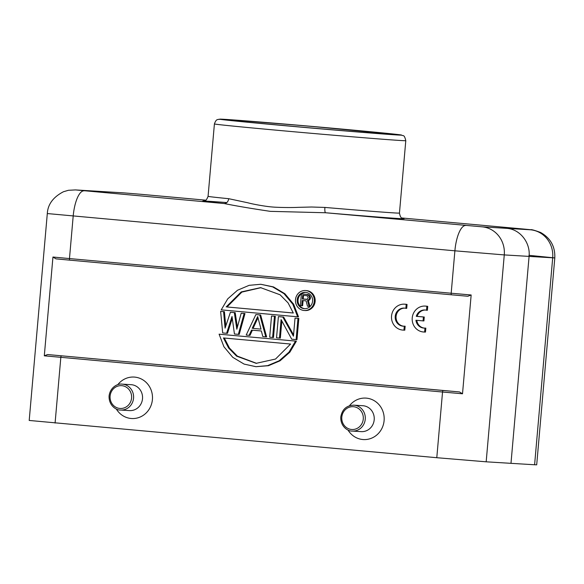 <?xml version="1.0" encoding="UTF-8"?>
<svg xmlns="http://www.w3.org/2000/svg" width="584" height="584" viewBox="0 0 584 584"><rect width="100%" height="100%" fill="white"/><g stroke="black" fill="none" stroke-linecap="round" stroke-linejoin="round"><path stroke-width="0.88" d="M425.4 310.024A9.067 8.556 -86.5 0 0 417.137 316.367L416.275 316.324A9.067 8.556 93.5 0 1 424.969 309.987A9.067 8.556 93.5 0 1 426.532 310.235L427.393 310.286L427.736 306.359L426.875 306.308A12.979 12.242 -86.5 0 0 425.21 306.082A12.979 12.242 -86.5 0 0 412.202 318.295A12.979 12.242 -86.5 0 0 423.634 331.997L424.488 332.048A12.979 12.242 -86.5 0 0 425.488 332.062L424.626 332.011L424.969 328.106M423.634 331.997A12.979 12.242 -86.5 0 0 424.626 332.011M427.736 306.359A12.979 12.242 -86.5 0 0 426.072 306.133L425.21 306.082M425.831 328.135L424.969 328.077A9.067 8.556 93.5 0 1 423.867 328.084A9.067 8.556 93.5 0 1 415.932 320.244M425.488 332.062L425.831 328.164M416.801 320.317A9.067 8.556 -86.5 0 0 424.298 328.099M423.407 316.973L424.269 317.024L423.926 320.937L423.064 320.886L423.407 316.973L416.326 316.331M415.969 320.244L423.064 320.886M424.269 317.024L417.18 316.382M426.532 310.235L426.875 306.308M402.945 330.091L403.807 330.142A12.979 12.242 -86.5 0 0 404.807 330.164L405.15 326.23L404.289 326.179A9.067 8.556 93.5 0 1 403.186 326.186A9.067 8.556 93.5 0 1 395.2 316.616A9.067 8.556 93.5 0 1 404.289 308.089A9.067 8.556 93.5 0 1 405.851 308.337L406.194 304.403A12.979 12.242 -86.5 0 0 404.529 304.176A12.979 12.242 -86.5 0 0 391.514 316.389A12.979 12.242 -86.5 0 0 402.945 330.091A12.979 12.242 -86.5 0 0 403.945 330.113L404.289 326.208M404.807 330.164L403.945 330.113M405.851 308.337L406.712 308.388L407.055 304.454L406.194 304.403M407.055 304.454A12.979 12.242 -86.5 0 0 405.391 304.235L404.529 304.176M404.719 308.126A9.067 8.556 -86.5 0 0 396.061 316.667A9.067 8.556 -86.5 0 0 403.617 326.201M303.527 295.38L303.206 299.074L306.761 299.395M302.344 299.015L307.396 299.227L308.257 297.307L307.009 295.701L302.665 295.307L302.344 299.015L303.206 299.074M301.76 305.702L300.388 305.578L301.402 293.942L306.892 294.438L308.863 295.613L309.629 297.431L309.243 299.147L307.512 300.483L309.075 306.366L307.476 306.22L306.104 300.855L302.213 300.504L301.76 305.702L302.622 305.753L303.074 300.585M309.075 306.366L309.936 306.418L308.374 300.541L309.337 300.125L310.403 298.475L309.724 295.672L307.753 294.489L301.402 293.942M307.512 300.483L308.374 300.541M308.476 300.074L309.337 300.125M309.243 299.147L310.104 299.198M309.542 298.424L310.403 298.475M309.629 297.431L310.484 297.482M309.462 296.672L310.323 296.723M308.863 295.613L309.724 295.672M308.016 294.789L308.878 294.84M306.892 294.438L307.753 294.489M304.819 308.688A8.176 7.716 93.5 0 1 298.044 300.096A8.176 7.716 93.5 0 1 305.812 292.387M312.571 301.213A8.176 7.716 -86.5 0 0 305.381 292.35A8.176 7.716 -86.5 0 0 297.183 300.045A8.176 7.716 -86.5 0 0 304.388 308.673A8.176 7.716 -86.5 0 0 312.571 301.213M314.272 301.366A9.994 9.424 93.5 0 1 304.279 310.491A9.994 9.424 93.5 0 1 295.475 299.942A9.994 9.424 93.5 0 1 305.498 290.533A9.994 9.424 93.5 0 1 314.272 301.366M304.279 310.491L305.14 310.542A9.994 9.424 -86.5 0 0 315.134 301.417A9.994 9.424 -86.5 0 0 306.352 290.591L305.498 290.533M261.026 287.671L241.864 292.095L227.015 306.972L293.292 312.988M227.015 306.972L293.299 313.017L288.094 302.906L280.094 294.789L260.595 287.642L241.221 291.927L226.154 306.921M221.227 309.863L227.731 298.855L237.513 290.248L249.142 285.328L260.8 284.277L272.655 286.883L283.999 293.664L292.81 304.198L297.643 316.798L221.227 309.863M297.643 316.798L298.504 316.849L293.672 304.249L284.861 293.716L273.516 286.934L260.8 284.277M256.58 363.35L237.323 356.101L229.446 348.035L224.307 338.034M290.584 344.049L223.438 337.953L228.651 348.071L236.644 356.182L256.15 363.328L275.524 359.043L290.584 344.049M295.519 341.107L289.014 352.123L279.232 360.729L267.603 365.642L255.945 366.694L244.083 364.087L232.746 357.313L223.935 346.772L219.095 334.172L296.38 341.166L219.095 334.172M255.945 366.694L268.465 365.701L280.094 360.781L289.876 352.174L296.38 341.166M220.628 311.374L223.562 311.637L225.081 328.15L230.417 312.257L234.337 312.615L236.827 329.215L241.185 313.236L244.127 313.506L238.352 334.355L234.439 334.004L232.023 316.499L226.607 333.289L222.686 332.931L220.628 311.374L224.424 311.688L225.752 326.149M238.352 334.355L239.214 334.406L244.988 313.557L241.185 313.236M244.127 313.506L244.988 313.557M237.381 327.201L235.199 312.666L230.417 312.257M234.337 312.615L235.199 312.666M223.562 311.637L224.424 311.688M232.286 318.404L227.468 333.34L226.607 333.289M253.062 328.391L261.012 329.135L253.062 328.391L257.997 317.769M261.012 329.135L257.675 316.557L252.2 328.339M265.764 336.844L262.829 336.581L261.347 330.989L251.551 330.099L249.12 335.333L246.185 335.07L255.872 314.572L259.792 314.929L265.764 336.844L266.625 336.895L260.647 314.98L259.792 314.929M249.12 335.333L249.981 335.384L252.405 330.172M260.647 314.98L255.872 314.572M272.618 337.464L274.473 316.258L271.538 315.995L269.684 337.202L272.618 337.464L273.48 337.523L275.334 316.309L271.538 315.995M274.473 316.258L275.334 316.309M279.473 338.092L281.094 319.587L291.708 339.202L296.117 339.603L297.971 318.389L295.037 318.127L293.453 336.172L282.795 317.017L278.393 316.616L276.531 337.822L280.335 338.143L281.838 320.966M296.117 339.603L296.979 339.654L298.833 318.448L295.037 318.127M297.971 318.389L298.833 318.448M293.569 334.88L283.656 317.068L278.393 316.616M282.795 317.017L283.656 317.068M403.274 218.518C402.486 217.409 400.821 219.832 399.456 213.08A96.061 0.891 5 0 1 324.908 207.429L311.579 207.013L297.957 207.349C291.182 207.721 277.042 207.495 271.553 206.926C265.91 206.488 253.157 204.276 247.981 202.816L228.731 198.699C228.169 201.757 226.665 203.371 224.219 203.546C236.25 205.977 251.616 208.576 270.304 211.35L325.602 212.751A101.251 0.942 5 0 0 403.099 218.474M282.583 125.421A84.118 0.781 -175 0 1 226.68 119.793A84.118 0.781 -175 0 1 310.535 126.341A84.118 0.781 -175 0 1 394.258 134.459A84.118 0.781 -175 0 1 282.583 125.421M528.914 255.325L554.8 257.931C555.26 246.536 550.508 238.046 540.558 232.454C534.418 230.227 531.155 229.322 530.754 229.731L522.658 228.95A25.959 8.621 -84.8 0 0 522.571 228.943L530.498 229.789L506.956 228.366C520.023 229.264 530.564 242.645 529.082 256.449L510.985 463.338L534.601 464.762L536.696 464.827L554.8 257.931L504.269 254.916L486.173 461.813L510.985 463.338M352.262 431.08L361.219 431.627A12.979 12.242 -86.5 0 0 374.227 419.421A12.979 12.242 -86.5 0 0 362.795 405.712L353.846 405.172A12.979 12.242 93.5 0 1 365.277 418.874A12.979 12.242 93.5 0 1 352.262 431.08C348.057 431.415 340.399 426.649 340.771 417.02C342.129 409.384 346.487 405.442 353.846 405.172M347.991 429.992A20.768 19.593 -86.5 0 0 376.716 435.051A20.768 19.593 -86.5 0 0 378.6 404.208A20.768 19.593 -86.5 0 0 349.473 405.734M120.574 410.048L129.524 410.596A12.979 12.242 -86.5 0 0 142.511 398.748A12.979 12.242 -86.5 0 0 131.108 384.681L122.151 384.133A12.979 12.242 93.5 0 1 133.553 398.2A12.979 12.242 93.5 0 1 120.574 410.048C116.362 410.384 108.704 405.617 109.077 395.981C110.193 387.104 117.829 383.374 122.151 384.133M116.296 408.961A20.768 19.593 -86.5 0 0 145.022 414.012A20.768 19.593 -86.5 0 0 146.905 383.17A20.768 19.593 -86.5 0 0 117.778 384.695M467.872 296.256L451.556 294.81A1.555 0.518 -84.8 0 0 451.563 294.81L467.872 296.256L471.157 294.986L462.513 393.784L459.499 391.944L47.581 354.546L44.304 355.817L52.947 257.026L55.955 258.858L69.846 260.157A1.555 0.518 95.2 0 0 69.854 260.157L55.955 258.858M506.956 228.366L482.223 226.84A25.959 24.411 93.5 0 1 504.269 254.916L454.892 250.813L47.304 213.554L29.2 420.451L436.788 457.71L486.173 461.813M98.966 191.34L75.424 189.924A25.959 24.564 93.4 0 1 76.124 189.975L123.742 192.873A25.959 24.411 -86.5 0 1 124.407 192.924L140.861 194.289A25.959 8.621 95.2 0 1 140.948 194.297L123.742 192.873M324.908 207.429A5.19 1.153 -85.1 0 0 325.602 212.751L482.223 226.84M203.371 201.027C204.342 200.071 205.553 202.75 208.072 196.341A96.061 0.891 5 0 0 228.731 198.699M226.796 202.575A101.251 0.942 5 0 0 224.219 203.546L76.124 189.975M399.456 213.08L405.792 140.671A96.061 0.891 -175 0 1 278.254 130.356A96.061 0.891 -175 0 1 214.408 123.925L208.072 196.341M225.497 119.392A90.863 0.839 -175 0 1 379.907 132.648A90.863 0.839 -175 0 1 326.259 129.334A90.863 0.839 -175 0 1 225.497 119.392M534.601 464.762L552.698 257.865A25.959 24.564 -86.6 0 0 530.498 229.789M341.808 417.122A11.425 10.775 93.5 0 1 358.766 408.727A11.425 10.775 93.5 0 1 357.043 428.437A11.425 10.775 93.5 0 1 341.808 417.122M110.113 396.083A11.425 10.775 93.5 0 1 127.078 387.696A11.425 10.775 93.5 0 1 125.348 407.406A11.425 10.775 93.5 0 1 110.113 396.083M459.499 391.944L443.19 390.499A1.555 0.518 -84.8 0 0 442.541 392.017L44.304 355.817M462.513 393.784L442.541 392.017L436.788 457.71M443.19 390.499L47.581 354.546M61.481 355.846A1.555 0.518 95.2 0 0 60.831 357.364L55.086 423.057M99.667 191.399L124.407 192.924M141.036 194.304A25.959 8.621 95.2 0 0 140.948 194.297L205.809 200.181M522.571 228.943L401.989 217.993L522.658 228.95A25.959 8.621 -84.8 0 1 522.738 228.957M84.052 190.822A25.959 8.621 95.2 0 0 73.183 216.16L69.474 258.573L451.184 293.226L454.892 250.813A25.959 8.621 -84.8 0 1 465.762 225.475M52.947 257.026L69.474 258.573A1.555 0.518 95.2 0 0 69.846 260.157L451.549 294.81A1.555 0.518 -84.8 0 1 451.184 293.226L471.157 294.986M205.802 200.188L140.861 194.289M405.792 140.671C404.135 133.67 403.04 136.422 401.551 135.072L308.381 126.086L225.366 119.384L218.292 119.34C217.686 120.027 216.416 118.413 214.408 123.925M451.556 294.81L69.846 260.157M75.424 189.924L68.423 190.289L63.488 191.727C53.232 197.034 47.837 204.312 47.304 213.554"/></g></svg>
